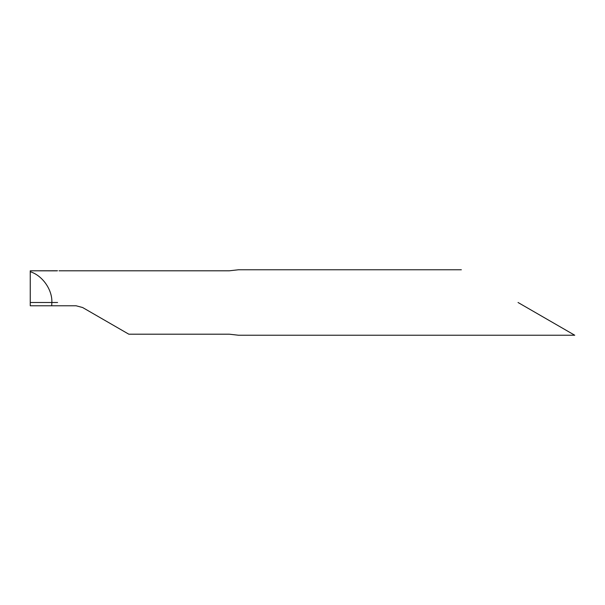 <?xml version="1.0" encoding="UTF-8"?>
<svg xmlns="http://www.w3.org/2000/svg" width="605" height="605" viewBox="0 0 605 605"><rect width="100%" height="100%" fill="white"/><g stroke="black" fill="none" stroke-linecap="round" stroke-linejoin="round"><path stroke-width="0.91" d="M30.25 271.713L30.25 305.775L51.69 305.775L51.856 302.5C52.438 289.734 42.456 275.502 30.25 271.713L30.25 270.806L56.809 270.851M57.513 270.768L30.25 270.806M51.69 305.775L76.079 305.775L82.628 307.529L128.82 334.194L229.287 334.194L238.582 335.238L574.75 335.238M518.046 302.5L574.75 335.238L518.046 302.5M461.35 269.762L238.582 269.762L229.287 270.806L59.056 270.806M30.25 302.5L57.596 302.5L30.25 302.5"/></g></svg>
